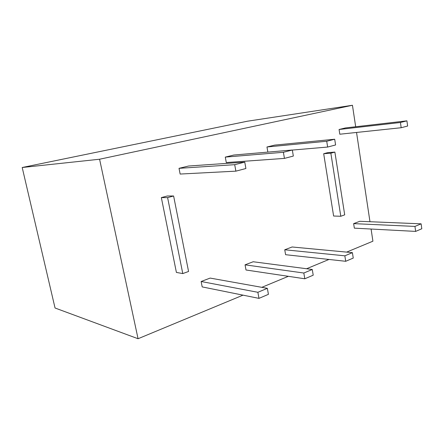 <?xml version="1.0" encoding="UTF-8"?>
<svg xmlns="http://www.w3.org/2000/svg" width="444" height="444" viewBox="0 0 444 444"><rect width="100%" height="100%" fill="white"/><g stroke="black" fill="none" stroke-linecap="round" stroke-linejoin="round"><path stroke-width="0.67" d="M327.705 152.642L323.687 153.724L333.616 216.023L340.792 216.267L344.705 214.846L334.881 152.098L327.705 152.642M359.773 221.301L353.64 223.626L354.34 228.149L415.639 231.402L421.8 228.765L421.117 223.832L359.773 221.301M292.113 246.981L284.743 249.772L285.597 254.701L345.709 261.294L353.252 258.069L352.403 252.653L292.113 246.981M253.185 261.749L245.06 264.835L246.004 269.991L304.8 278.782L313.214 275.186L312.265 269.486L253.185 261.749M210.145 278.083L201.132 281.502L202.192 286.907L258.974 298.374L268.426 294.333L267.349 288.323L210.145 278.083M243.007 295.149L138.062 338.733L99.584 159.23L352.447 105.267L355.683 126.756M356.538 132.451L369.98 221.723M371.084 229.037L372.91 241.197L346.642 252.109M328.954 259.457L306.593 268.742M288.339 276.323L261.827 287.335M179.021 168.332L180.142 174.054L235.875 171.151L245.904 168.515L244.761 162.121L234.698 164.68L179.021 168.332L188.528 166.028L244.761 162.121M233.833 155.028L225.286 157.104L226.285 162.543L284.438 158.397L293.334 156.06L292.324 150.011L233.833 155.028M334.698 139.227L326.723 141.253L327.639 147.047L335.592 144.96L334.698 139.227L274.692 145.11L266.972 146.986L267.854 152.109M345.482 127.933L339.077 129.487L339.81 134.221L401.176 127.728L407.631 126.035L406.915 120.846L345.482 127.933M161.344 197.602L176.401 272.427L182.773 273.576L188.561 271.473L173.61 195.987L167.299 195.993L161.344 197.602L167.61 197.624L182.773 273.576M138.062 338.733L55.045 308.003L22.2 167.505L247.413 121.218L352.447 105.267M22.2 167.505L99.584 159.23M267.349 288.323L257.875 292.296L201.132 281.502M257.875 292.296L258.974 298.374M234.698 164.68L235.875 171.151M312.265 269.486L303.824 273.027L245.06 264.835M303.824 273.027L304.8 278.782M292.324 150.011L283.405 152.281L225.286 157.104M283.405 152.281L284.438 158.397M352.403 252.653L344.844 255.822L284.743 249.772M344.844 255.822L345.709 261.294M326.723 141.253L266.972 146.986M327.639 147.047L292.335 150.072M421.117 223.832L414.946 226.418L353.64 223.626M414.946 226.418L415.639 231.402M406.915 120.846L400.444 122.489L339.077 129.487M400.444 122.489L401.176 127.728M334.881 152.098L330.852 153.191L323.687 153.724M330.852 153.191L340.792 216.267M173.61 195.987L167.61 197.624"/></g></svg>
